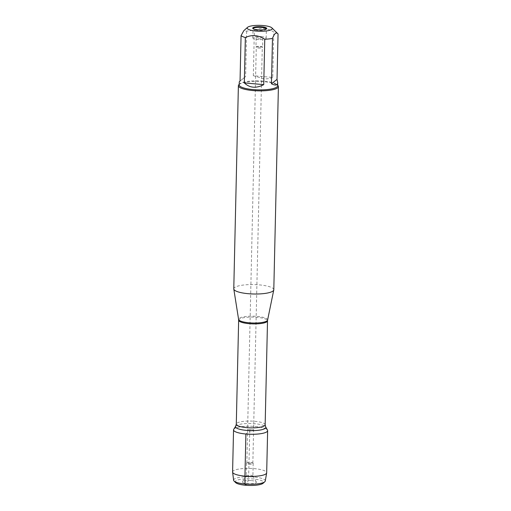 <?xml version="1.0" encoding="UTF-8"?>
<svg xmlns="http://www.w3.org/2000/svg" width="511" height="511" viewBox="0 0 511 511"><rect width="100%" height="100%" fill="white"/><g stroke="black" fill="none" stroke-linecap="round" stroke-linejoin="round"><path stroke-width="0.38" stroke-dasharray="2.56 1.92" d="M260.105 46.635A3.002 0.709 -178.7 0 1 262.284 47.37A3.002 0.709 -178.7 0 1 261.996 47.657A3.002 0.709 -178.7 0 1 259.262 48.002A3.002 0.709 -178.7 0 1 256.548 47.536A3.002 0.709 -178.7 0 1 256.279 47.229A3.002 0.709 -178.7 0 1 260.105 46.635M251.418 429.591A3.002 0.709 1.3 0 0 247.586 430.185A3.002 0.709 1.3 0 0 249.764 430.914A3.002 0.709 1.3 0 0 253.59 430.319A3.002 0.709 1.3 0 0 251.418 429.591A3.002 0.709 -178.7 0 1 253.59 430.319A3.002 0.709 -178.7 0 1 250.575 430.958A3.002 0.709 -178.7 0 1 247.586 430.185A3.002 0.709 -178.7 0 1 251.418 429.591M273.8 289.743A20.012 4.708 1.3 0 0 259.307 284.882A20.012 4.708 1.3 0 0 233.776 288.836M233.725 429.31A17.048 4.011 -178.7 0 1 250.684 426.244A17.048 4.011 -178.7 0 1 267.477 430.077M239.007 84.558A20.012 4.708 -178.7 0 1 263.919 81.734A20.012 4.708 -178.7 0 1 277.843 85.439M240.042 81L245.612 76.554L239.276 81.83M278.054 33.969A19.214 4.516 1.3 0 0 273.775 32.059C267.387 27.862 260.917 27.287 254.363 30.334A19.214 4.516 1.3 0 0 246.641 31.171L243.785 30.724M246.641 31.171L245.612 76.554M272.746 77.442C270.242 78.592 267.253 79.026 263.765 78.732L253.335 75.711L272.746 77.442L273.775 32.059M253.335 75.711L254.363 30.334M239.205 84.928A19.214 4.516 -178.7 0 1 239.806 83.849A19.214 4.516 -178.7 0 1 263.714 81.134A19.214 4.516 -178.7 0 1 277.083 84.692A19.214 4.516 -178.7 0 1 277.626 85.797M266.365 28.967A6.669 1.571 -178.7 0 1 266.372 29.025A6.669 1.571 -178.7 0 1 266.301 29.242A6.669 1.571 -178.7 0 1 259.665 30.443A6.669 1.571 -178.7 0 1 253.092 28.942A6.669 1.571 -178.7 0 1 253.028 28.725A6.669 1.571 -178.7 0 1 253.034 28.667M261.325 36.632A6.669 1.571 -178.7 0 1 266.161 38.255A6.669 1.571 -178.7 0 1 259.454 39.673A6.669 1.571 -178.7 0 1 252.817 37.955A6.669 1.571 -178.7 0 1 261.325 36.632M258.572 38.836A3.334 0.786 1.3 0 0 262.826 38.178A3.334 0.786 1.3 0 0 259.505 37.322A3.334 0.786 1.3 0 0 256.152 38.031A3.334 0.786 1.3 0 0 258.572 38.836M258.368 47.849A3.334 0.786 1.3 0 0 262.303 47.51A3.334 0.786 1.3 0 0 262.622 47.191A3.334 0.786 1.3 0 0 260.208 46.38A3.334 0.786 1.3 0 0 255.947 47.038A3.334 0.786 1.3 0 0 256.247 47.37A3.334 0.786 1.3 0 0 258.368 47.849M250.671 462.468A3.002 0.709 -178.7 0 1 252.575 462.896A3.002 0.709 -178.7 0 1 252.843 463.196A3.002 0.709 -178.7 0 1 249.017 463.79A3.002 0.709 -178.7 0 1 246.845 463.062A3.002 0.709 -178.7 0 1 247.126 462.774A3.002 0.709 -178.7 0 1 250.671 462.468M251.342 480.576A7.007 1.648 -178.7 0 1 256.356 482.045A7.007 1.648 -178.7 0 1 247.484 483.662A7.007 1.648 -178.7 0 1 242.482 481.732A7.007 1.648 -178.7 0 1 251.342 480.576M235.641 482.614A14.18 3.334 -178.7 0 1 253.322 478.999A14.18 3.334 -178.7 0 1 263.146 483.234M248.633 476.674A3.334 0.786 1.3 0 0 252.888 476.016A3.334 0.786 1.3 0 0 252.856 475.907A3.334 0.786 1.3 0 0 249.572 475.16A3.334 0.786 1.3 0 0 246.251 475.754A3.334 0.786 1.3 0 0 246.219 475.869A3.334 0.786 1.3 0 0 248.633 476.674M248.921 464.052A3.334 0.786 1.3 0 0 253.175 463.394A3.334 0.786 1.3 0 0 252.875 463.055A3.334 0.786 1.3 0 0 249.86 462.532A3.334 0.786 1.3 0 0 246.819 462.921A3.334 0.786 1.3 0 0 246.506 463.241A3.334 0.786 1.3 0 0 248.921 464.052M232.588 472.004A17.048 4.011 -178.7 0 1 254.331 468.638A17.048 4.011 -178.7 0 1 266.678 472.777M233.546 429.866A17.048 4.011 -178.7 0 1 255.289 426.5A17.048 4.011 -178.7 0 1 267.636 430.639M265.279 480.985A15.847 3.724 1.3 0 0 253.82 477.006A15.847 3.724 1.3 0 0 233.616 480.27M245.893 434.005L249.764 430.914L248.633 476.674L247.484 483.662L245.504 485.239M267.598 320.071A14.512 3.411 1.3 0 0 257.103 316.398A14.512 3.411 1.3 0 0 238.599 319.413M238.65 320.167A14.436 3.392 -178.7 0 1 253.156 317.101A14.436 3.392 -178.7 0 1 267.515 320.825M265.152 424.794A14.436 3.392 1.3 0 0 250.799 421.07A14.436 3.392 1.3 0 0 236.293 424.136M235.68 426.219A15.151 3.564 -178.7 0 1 250.741 423.498A15.151 3.564 -178.7 0 1 265.669 426.902M252.843 463.196L262.284 47.37M246.845 463.062L256.279 47.229M239.806 83.849L239.218 84.372M277.083 84.692L277.639 85.241M266.301 29.242L266.64 28.699M253.092 28.942L252.773 28.386M266.161 38.255L266.372 29.025M252.817 37.955L253.028 28.725M256.152 38.031L255.947 47.038M262.826 38.178L262.622 47.191M246.251 475.754L242.482 481.732M252.856 475.907L256.356 482.045M246.506 463.241L246.219 475.869M253.175 463.394L252.888 476.016"/><path stroke-width="0.77" d="M238.388 85.688L233.776 288.836A20.012 4.708 1.3 0 0 233.795 289.034A20.012 4.708 1.3 0 0 253.68 293.997A20.012 4.708 1.3 0 0 273.775 289.948A20.012 4.708 1.3 0 0 273.8 289.743L278.412 86.595A20.012 4.708 -178.7 0 1 252.881 90.549A20.012 4.708 -178.7 0 1 238.388 85.688A20.012 4.708 -178.7 0 1 239.007 84.558L239.218 84.372M245.893 434.005A17.048 4.011 -178.7 0 1 233.725 429.31L235.68 426.219A15.151 3.564 -178.7 0 0 246.487 430.396A15.151 3.564 -178.7 0 0 265.669 426.902L267.477 430.077A17.048 4.011 -178.7 0 1 245.893 434.005L244.935 476.143L245.082 483.987L245.504 485.239M277.639 85.241L277.843 85.439A20.012 4.708 -178.7 0 1 278.412 86.595M257.78 29.855A7.007 1.648 -178.7 0 1 252.773 28.386A7.007 1.648 -178.7 0 1 261.645 26.77A7.007 1.648 -178.7 0 1 266.64 28.699A7.007 1.648 -178.7 0 1 257.78 29.855M263.171 25.55A12.545 2.951 1.3 0 0 247.56 27.319A12.545 2.951 1.3 0 0 250.952 30.232A12.545 2.951 1.3 0 0 263.108 31.222A12.545 2.951 1.3 0 0 271.897 27.875A12.545 2.951 1.3 0 0 263.171 25.55M277.697 82.699L277.626 85.797A19.214 4.516 -178.7 0 1 258.317 89.879A19.214 4.516 -178.7 0 1 239.205 84.928L239.276 81.83L240.042 81L241.071 35.623A19.214 4.516 1.3 0 0 245.35 37.533C251.91 34.486 258.381 35.061 264.762 39.258A19.214 4.516 1.3 0 0 272.491 38.414C274.426 33.311 276.285 31.829 278.054 33.969L277.026 79.346L271.456 83.798C275.455 85.746 277.53 85.382 277.697 82.699L277.026 79.346M247.56 27.319L243.785 30.724L241.071 35.623M244.322 82.91C249.662 88.007 256.132 88.582 263.733 84.634L244.322 82.91L245.35 37.533M263.733 84.634L264.762 39.258M271.897 27.875L278.054 33.969M272.491 38.414L271.456 83.798M253.034 28.667A6.669 1.571 -178.7 0 1 261.536 27.402A6.669 1.571 -178.7 0 1 266.365 28.967M264.8 481.745L263.146 483.234A14.18 3.334 -178.7 0 1 249.336 485.45A14.18 3.334 -178.7 0 1 235.641 482.614L234.057 481.049A15.847 3.724 1.3 0 0 249.368 484.224A15.847 3.724 1.3 0 0 264.8 481.745A15.847 3.724 1.3 0 0 265.279 480.985L266.665 472.918A17.048 4.011 -178.7 0 1 249.54 476.399A17.048 4.011 -178.7 0 1 232.601 472.145A17.048 4.011 -178.7 0 1 232.588 472.004L233.546 429.866A17.048 4.011 -178.7 0 0 250.499 434.261A17.048 4.011 -178.7 0 0 267.636 430.639L266.678 472.777A17.048 4.011 -178.7 0 1 266.665 472.918M232.601 472.145L233.616 480.27A15.847 3.724 1.3 0 0 234.057 481.049M233.795 289.034L238.599 319.413A14.512 3.411 1.3 0 0 249.1 322.792A14.512 3.411 1.3 0 0 267.598 320.071L273.775 289.948M265.152 424.794L267.515 320.825A14.436 3.392 -178.7 0 1 249.1 323.674A14.436 3.392 -178.7 0 1 238.65 320.167L236.293 424.136A14.436 3.392 1.3 0 0 246.743 427.643A14.436 3.392 1.3 0 0 265.152 424.794L265.669 426.902M236.293 424.136L235.68 426.219M238.599 319.413L238.65 320.167M267.515 320.825L267.598 320.071"/></g></svg>
